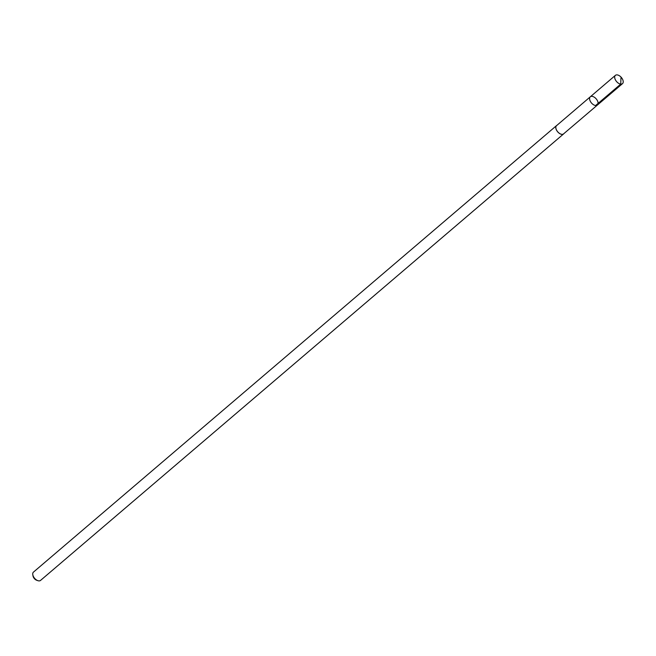 <?xml version="1.0" encoding="UTF-8"?>
<svg xmlns="http://www.w3.org/2000/svg" width="656" height="656" viewBox="0 0 656 656"><rect width="100%" height="100%" fill="white"/><g stroke="black" fill="none" stroke-linecap="round" stroke-linejoin="round"><path stroke-width="0.98" d="M597.37 105.075L563.57 133.881A5.412 3.116 -130.5 0 1 558.625 132.742A5.412 3.116 -130.5 0 1 555.845 127.108A5.412 3.116 -130.5 0 1 556.55 125.657L590.31 96.801A5.437 3.132 49.5 0 0 589.596 98.261A5.437 3.132 49.5 0 0 592.393 103.919A5.437 3.132 49.5 0 0 597.37 105.075A5.437 3.132 49.5 0 0 596.222 98.9A5.437 3.132 49.5 0 0 590.31 96.801A5.437 3.132 49.5 0 0 589.596 98.261A5.437 3.132 49.5 0 0 592.393 103.919A5.437 3.132 49.5 0 0 597.37 105.075L622.487 83.656A5.461 3.149 -130.5 0 1 617.493 82.5A5.461 3.149 -130.5 0 1 614.688 76.826A5.461 3.149 -130.5 0 1 615.402 75.35A5.461 3.149 -130.5 0 1 620.396 76.506A5.461 3.149 -130.5 0 1 623.2 82.189A5.461 3.149 -130.5 0 1 622.487 83.656M563.898 133.611A5.461 3.149 -130.5 0 1 563.602 133.922A5.461 3.149 -130.5 0 1 557.666 131.815A5.461 3.149 -130.5 0 1 556.518 125.616A5.461 3.149 -130.5 0 1 556.87 125.378M563.602 133.922L40.549 580.412A5.461 3.149 -130.5 0 1 37.827 580.65A5.461 3.149 -130.5 0 1 32.8 574.763A5.461 3.149 -130.5 0 1 33.456 572.114L556.518 125.616M37.827 580.65L36.605 580.216A3.887 2.239 -130.5 0 1 33.03 576.034L32.8 574.763M620.986 77.761L620.724 84.116L595.607 105.526M590.31 96.801L615.402 75.35"/></g></svg>
